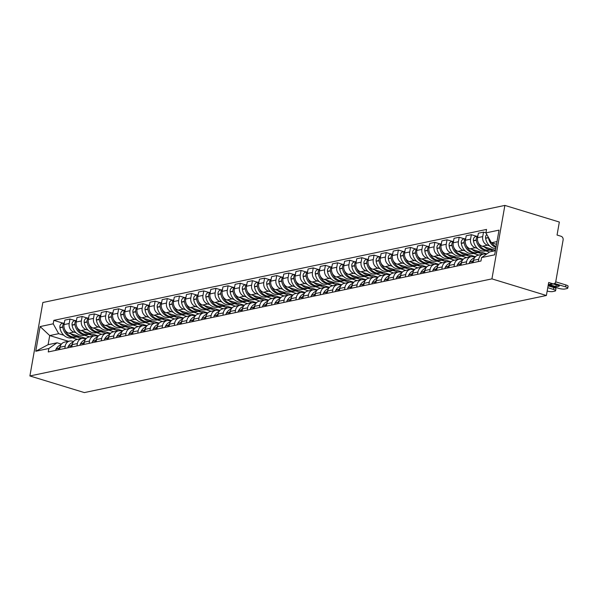 <?xml version="1.0" encoding="UTF-8"?>
<svg xmlns="http://www.w3.org/2000/svg" width="598" height="598" viewBox="0 0 598 598"><rect width="100%" height="100%" fill="white"/><g stroke="black" fill="none" stroke-linecap="round" stroke-linejoin="round"><path stroke-width="0.9" d="M546.385 295.494L548.68 282.495L552.679 283.714A3.057 2.609 78.1 0 0 553.83 283.773A3.057 2.609 78.1 0 0 555.781 281.568L563.114 239.985A3.057 2.609 78.1 0 0 561.051 236.262L557.052 235.036L559.339 222.037L504.876 205.413L42.854 302.506L29.9 375.963L491.93 278.877L546.385 295.494L84.363 392.587L29.9 375.963M504.876 205.413L491.93 278.877M489.485 245.793L487.467 245.18A7.034 6.01 -101.9 0 1 482.721 236.606L483.513 232.129L478.37 233.205L477.578 237.69A7.034 6.01 78.1 0 0 482.324 246.256L495.465 250.27M477.981 252.55L483.236 254.157L478.079 255.241A7.034 6.01 78.1 0 0 473.586 260.317L478.736 259.233A7.034 6.01 -101.9 0 1 483.221 254.157A7.034 6.01 -101.9 0 1 485.86 254.285L486.159 254.382M478.736 259.233L478.325 261.573M485.927 232.861L483.513 232.129M473.586 260.317L473.175 262.657M477.324 248.349L475.305 247.736A7.034 6.01 -101.9 0 1 470.559 239.163L471.351 234.685L466.208 235.762L465.416 240.246A7.034 6.01 78.1 0 0 470.163 248.813L486.839 253.903M489.5 252.064L485.748 250.921M466.156 264.129L466.575 261.789A7.034 6.01 -101.9 0 1 471.06 256.714A7.034 6.01 -101.9 0 1 473.698 256.841L474.947 257.222M476.591 236.285L471.351 234.685M465.82 255.107L471.067 256.714L465.917 257.798A7.034 6.01 78.1 0 0 461.424 262.873L461.013 265.213M465.162 250.906L463.144 250.293A7.034 6.01 -101.9 0 1 458.397 241.719L459.189 237.242L454.039 238.318L453.254 242.803A7.034 6.01 78.1 0 0 458.001 251.369L475.425 256.692M478.841 255.077L473.586 253.477M453.994 266.686L454.405 264.346A7.034 6.01 -101.9 0 1 458.898 259.27A7.034 6.01 -101.9 0 1 461.536 259.397L462.785 259.779M464.429 238.841L459.189 237.242M453.658 257.663L458.905 259.27L453.755 260.354A7.034 6.01 78.1 0 0 449.262 265.422L448.851 267.769M453 253.462L450.982 252.842A7.034 6.01 -101.9 0 1 446.235 244.276L447.027 239.791L441.877 240.874L441.092 245.359A7.034 6.01 78.1 0 0 445.831 253.926L463.256 259.248M466.672 257.633L461.424 256.034M441.832 269.242L442.243 266.902A7.034 6.01 -101.9 0 1 446.736 261.827A7.034 6.01 -101.9 0 1 449.375 261.954L450.615 262.335M452.267 241.39L447.027 239.791M441.496 260.22L446.743 261.827L441.593 262.903A7.034 6.01 78.1 0 0 437.101 267.979L436.69 270.318M440.838 256.019L438.82 255.398A7.034 6.01 -101.9 0 1 434.073 246.832L434.866 242.347L429.715 243.431L428.93 247.908A7.034 6.01 78.1 0 0 433.67 256.482L451.094 261.797M454.51 260.19L449.262 258.59M429.67 271.798L430.082 269.459A7.034 6.01 -101.9 0 1 434.574 264.383A7.034 6.01 -101.9 0 1 437.213 264.51L438.454 264.892M440.106 243.947L434.866 242.347M434.574 264.383L429.424 265.46A7.034 6.01 78.1 0 0 424.939 270.535L424.528 272.875M428.669 258.575L426.658 257.955A7.034 6.01 -101.9 0 1 421.911 249.388L422.704 244.903L417.554 245.987L416.761 250.465A7.034 6.01 78.1 0 0 421.508 259.039L438.932 264.353M442.348 262.746L437.101 261.147M417.509 274.355L417.92 272.015A7.034 6.01 -101.9 0 1 422.412 266.94A7.034 6.01 -101.9 0 1 425.051 267.067L426.292 267.448M427.944 246.503L422.704 244.903M417.172 265.333L422.42 266.932L417.262 268.016A7.034 6.01 78.1 0 0 412.777 273.092L412.366 275.431M416.507 261.132L414.489 260.511A7.034 6.01 -101.9 0 1 409.75 251.945L410.534 247.46L405.392 248.544L404.599 253.021A7.034 6.01 78.1 0 0 409.346 261.595L426.77 266.91M430.186 265.303L424.939 263.703M405.347 276.911L405.758 274.572A7.034 6.01 -101.9 0 1 410.25 269.496A7.034 6.01 -101.9 0 1 412.889 269.623L414.13 270.004M415.782 249.06L410.534 247.46M410.25 269.496L405.1 270.573A7.034 6.01 78.1 0 0 400.615 275.648L400.197 277.988M404.345 263.681L402.327 263.068A7.034 6.01 -101.9 0 1 397.588 254.501L398.373 250.016L393.23 251.1L392.438 255.578A7.034 6.01 78.1 0 0 397.184 264.152L414.608 269.466M418.024 267.859L412.777 266.26M393.185 279.46L393.596 277.121A7.034 6.01 -101.9 0 1 398.081 272.045A7.034 6.01 -101.9 0 1 400.727 272.18L401.968 272.553M403.613 251.616L398.373 250.016M392.841 270.446L398.096 272.045L392.938 273.129A7.034 6.01 78.1 0 0 388.446 278.205L388.035 280.544M392.183 266.237L390.165 265.624A7.034 6.01 -101.9 0 1 385.418 257.05L386.211 252.573L381.068 253.657L380.276 258.134A7.034 6.01 78.1 0 0 385.022 266.708L402.447 272.023M405.863 270.416L400.608 268.808M381.023 282.017L381.434 279.677A7.034 6.01 -101.9 0 1 385.919 274.602A7.034 6.01 -101.9 0 1 388.558 274.736L389.806 275.11M391.451 254.172L386.211 252.573M380.679 273.002L385.934 274.602L380.776 275.685A7.034 6.01 78.1 0 0 376.284 280.761L375.873 283.101M380.022 268.794L378.003 268.181A7.034 6.01 -101.9 0 1 373.257 259.607L374.049 255.129L368.906 256.213L368.114 260.691A7.034 6.01 78.1 0 0 372.86 269.264L390.285 274.579M393.701 272.972L388.446 271.365M368.854 284.573L369.272 282.234A7.034 6.01 -101.9 0 1 373.757 277.158A7.034 6.01 -101.9 0 1 376.396 277.293L377.644 277.666M379.289 256.729L374.049 255.129M373.757 277.158L368.615 278.242A7.034 6.01 78.1 0 0 364.122 283.317L363.711 285.657M367.86 271.35L365.841 270.737A7.034 6.01 -101.9 0 1 361.095 262.163L361.887 257.686L356.744 258.77L355.952 263.247A7.034 6.01 78.1 0 0 360.699 271.813L378.123 277.136M381.539 275.529L376.284 273.921M356.692 287.13L357.111 284.79A7.034 6.01 -101.9 0 1 361.596 279.714A7.034 6.01 -101.9 0 1 364.234 279.842L365.483 280.223M367.127 259.285L361.887 257.686M356.356 278.115L361.603 279.714L356.453 280.798A7.034 6.01 78.1 0 0 351.96 285.874L351.549 288.214M355.698 273.906L353.68 273.293A7.034 6.01 -101.9 0 1 348.933 264.72L349.725 260.242L344.575 261.319L343.79 265.804A7.034 6.01 78.1 0 0 348.537 274.37L365.961 279.692M369.377 278.085L364.122 276.478M344.53 289.686L344.941 287.346A7.034 6.01 -101.9 0 1 349.434 282.271A7.034 6.01 -101.9 0 1 352.073 282.398L353.321 282.779M354.965 261.842L349.725 260.242M349.434 282.271L344.291 283.355A7.034 6.01 78.1 0 0 339.799 288.43L339.387 290.77M343.536 276.463L341.518 275.85A7.034 6.01 -101.9 0 1 336.771 267.276L337.564 262.799L332.413 263.875L331.628 268.36A7.034 6.01 78.1 0 0 336.368 276.926L353.792 282.249M357.208 280.641L351.96 279.034M332.368 292.243L332.78 289.903A7.034 6.01 -101.9 0 1 337.272 284.827A7.034 6.01 -101.9 0 1 339.911 284.954L341.152 285.336M342.804 264.398L337.564 262.799M332.032 283.22L337.279 284.827L332.129 285.911A7.034 6.01 78.1 0 0 327.637 290.987L327.226 293.326M331.367 279.019L329.356 278.406A7.034 6.01 -101.9 0 1 324.609 269.833L325.402 265.355L320.251 266.431L319.467 270.916A7.034 6.01 78.1 0 0 324.206 279.483L341.63 284.805M345.046 283.19L339.799 281.591M320.207 294.799L320.618 292.459A7.034 6.01 -101.9 0 1 325.11 287.384A7.034 6.01 -101.9 0 1 327.749 287.511L328.99 287.892M330.642 266.955L325.402 265.355M319.87 285.777L325.118 287.384L319.96 288.468A7.034 6.01 78.1 0 0 315.475 293.543L315.064 295.883M319.205 281.576L317.194 280.963A7.034 6.01 -101.9 0 1 312.448 272.389L313.24 267.911L308.09 268.988L307.297 273.473A7.034 6.01 78.1 0 0 312.044 282.039L329.468 287.361M332.884 285.747L327.637 284.147M308.045 297.356L308.456 295.016A7.034 6.01 -101.9 0 1 312.948 289.94A7.034 6.01 -101.9 0 1 315.587 290.067L316.828 290.449M318.48 269.511L313.24 267.911M307.708 288.333L312.956 289.94L307.798 291.024A7.034 6.01 78.1 0 0 303.313 296.092L302.894 298.439M307.043 284.132L305.025 283.512A7.034 6.01 -101.9 0 1 300.286 274.945L301.071 270.46L295.928 271.544L295.135 276.029A7.034 6.01 78.1 0 0 299.882 284.596L317.306 289.918M320.722 288.303L315.475 286.704M295.883 299.912L296.294 297.572A7.034 6.01 -101.9 0 1 300.787 292.497A7.034 6.01 -101.9 0 1 303.425 292.624L304.666 293.005M306.318 272.06L301.071 270.46M295.539 290.89L300.794 292.497L295.636 293.573A7.034 6.01 78.1 0 0 291.151 298.649L290.733 300.988M294.881 286.689L292.863 286.068A7.034 6.01 -101.9 0 1 288.124 277.502L288.909 273.017L283.766 274.101L282.974 278.578A7.034 6.01 78.1 0 0 287.72 287.152L305.144 292.467M308.561 290.86L303.313 289.26M283.721 302.468L284.132 300.129A7.034 6.01 -101.9 0 1 288.617 295.053A7.034 6.01 -101.9 0 1 291.256 295.18L292.504 295.562M294.149 274.617L288.909 273.017M288.617 295.053L283.474 296.13A7.034 6.01 78.1 0 0 278.982 301.205L278.571 303.545M282.719 289.245L280.701 288.625A7.034 6.01 -101.9 0 1 275.955 280.058L276.747 275.573L271.604 276.657L270.812 281.135A7.034 6.01 78.1 0 0 275.558 289.709L292.983 295.023M296.399 293.416L291.144 291.817M271.559 305.025L271.97 302.685A7.034 6.01 -101.9 0 1 276.455 297.61A7.034 6.01 -101.9 0 1 279.094 297.737L280.342 298.118M281.987 277.173L276.747 275.573M271.215 296.003L276.47 297.602L271.313 298.686A7.034 6.01 78.1 0 0 266.82 303.762L266.409 306.101M270.558 291.802L268.539 291.181A7.034 6.01 -101.9 0 1 263.793 282.615L264.585 278.13L259.442 279.214L258.65 283.691A7.034 6.01 78.1 0 0 263.397 292.265L280.821 297.58M284.237 295.973L278.982 294.373M259.39 307.581L259.809 305.242A7.034 6.01 -101.9 0 1 264.294 300.166A7.034 6.01 -101.9 0 1 266.932 300.293L268.181 300.674M269.825 279.729L264.585 278.13M264.294 300.166L259.151 301.243A7.034 6.01 78.1 0 0 254.658 306.318L254.247 308.658M258.396 294.351L256.378 293.738A7.034 6.01 -101.9 0 1 251.631 285.171L252.423 280.686L247.28 281.77L246.488 286.248A7.034 6.01 78.1 0 0 251.235 294.821L268.659 300.136M272.075 298.529L266.82 296.929M247.228 310.13L247.647 307.791A7.034 6.01 -101.9 0 1 252.132 302.715A7.034 6.01 -101.9 0 1 254.77 302.85L256.019 303.231M257.663 282.286L252.423 280.686M246.892 301.115L252.139 302.715L246.989 303.799A7.034 6.01 78.1 0 0 242.496 308.874L242.085 311.214M246.234 296.907L244.216 296.294A7.034 6.01 -101.9 0 1 239.469 287.72L240.261 283.243L235.111 284.327L234.326 288.804A7.034 6.01 78.1 0 0 239.065 297.378L256.497 302.693M259.913 301.086L254.658 299.478M235.066 312.687L235.477 310.347A7.034 6.01 -101.9 0 1 239.97 305.272A7.034 6.01 -101.9 0 1 242.609 305.406L243.849 305.78M245.501 284.842L240.261 283.243M234.73 303.672L239.977 305.272L234.827 306.355A7.034 6.01 78.1 0 0 230.335 311.431L229.924 313.771M234.072 299.463L232.054 298.851A7.034 6.01 -101.9 0 1 227.307 290.277L228.1 285.799L222.949 286.883L222.164 291.361A7.034 6.01 78.1 0 0 226.904 299.934L244.328 305.249M247.744 303.642L242.496 302.035M222.905 315.243L223.316 312.904A7.034 6.01 -101.9 0 1 227.808 307.828A7.034 6.01 -101.9 0 1 230.447 307.963L231.688 308.336M233.34 287.399L228.1 285.799M222.568 306.228L227.816 307.828L222.658 308.912A7.034 6.01 78.1 0 0 218.173 313.987L217.762 316.327M221.903 302.02L219.892 301.407A7.034 6.01 -101.9 0 1 215.145 292.833L215.938 288.356L210.788 289.439L209.995 293.917A7.034 6.01 78.1 0 0 214.742 302.491L232.166 307.806M235.582 306.198L230.335 304.591M210.743 317.8L211.154 315.46A7.034 6.01 -101.9 0 1 215.646 310.384A7.034 6.01 -101.9 0 1 218.285 310.512L219.526 310.893M221.178 289.955L215.938 288.356M210.406 308.785L215.654 310.384L210.496 311.468A7.034 6.01 78.1 0 0 206.011 316.544L205.6 318.884M209.741 304.576L207.73 303.963A7.034 6.01 -101.9 0 1 202.984 295.39L203.769 290.912L198.626 291.988L197.833 296.473A7.034 6.01 78.1 0 0 202.58 305.04L220.004 310.362M223.42 308.755L218.173 307.148M198.581 320.356L198.992 318.016A7.034 6.01 -101.9 0 1 203.484 312.941A7.034 6.01 -101.9 0 1 206.123 313.068L207.364 313.449M209.016 292.512L203.769 290.912M203.484 312.941L198.334 314.025A7.034 6.01 78.1 0 0 193.849 319.1L193.431 321.44M197.579 307.133L195.561 306.52A7.034 6.01 -101.9 0 1 190.822 297.946L191.607 293.469L186.464 294.545L185.672 299.03A7.034 6.01 78.1 0 0 190.418 307.596L207.842 312.918M211.258 311.311L206.011 309.704M186.419 322.913L186.83 320.573A7.034 6.01 -101.9 0 1 191.323 315.497A7.034 6.01 -101.9 0 1 193.961 315.624L195.202 316.006M196.854 295.068L191.607 293.469M186.075 313.89L191.33 315.497L186.172 316.581A7.034 6.01 78.1 0 0 181.687 321.657L181.269 323.996M185.417 309.689L183.399 309.076A7.034 6.01 -101.9 0 1 178.66 300.502L179.445 296.025L174.302 297.101L173.51 301.586A7.034 6.01 78.1 0 0 178.256 310.153L195.681 315.475M199.097 313.86L193.849 312.261M174.257 325.469L174.668 323.129A7.034 6.01 -101.9 0 1 179.153 318.054A7.034 6.01 -101.9 0 1 181.792 318.181L183.04 318.562M184.685 297.625L179.445 296.025M179.153 318.054L174.011 319.138A7.034 6.01 78.1 0 0 169.518 324.213L169.107 326.553M173.256 312.246L171.237 311.633A7.034 6.01 -101.9 0 1 166.491 303.059L167.283 298.581L162.14 299.658L161.348 304.143A7.034 6.01 78.1 0 0 166.095 312.709L183.519 318.031M186.935 316.417L181.68 314.817M162.095 328.025L162.507 325.686A7.034 6.01 -101.9 0 1 166.992 320.61A7.034 6.01 -101.9 0 1 169.63 320.737L170.879 321.119M172.523 300.181L167.283 298.581M161.752 319.003L167.006 320.61L161.849 321.694A7.034 6.01 78.1 0 0 157.356 326.762L156.945 329.109M161.094 314.802L159.075 314.182A7.034 6.01 -101.9 0 1 154.329 305.615L155.121 301.13L149.978 302.214L149.186 306.699A7.034 6.01 78.1 0 0 153.933 315.266L171.357 320.588M174.773 318.973L169.518 317.374M149.926 330.582L150.345 328.242A7.034 6.01 -101.9 0 1 154.83 323.167A7.034 6.01 -101.9 0 1 157.468 323.294L158.717 323.675M160.361 302.73L155.121 301.13M149.59 321.56L154.837 323.167L149.687 324.243A7.034 6.01 78.1 0 0 145.194 329.319L144.783 331.658M148.932 317.359L146.914 316.738A7.034 6.01 -101.9 0 1 142.167 308.172L142.959 303.687L137.809 304.771L137.024 309.248A7.034 6.01 78.1 0 0 141.771 317.822L159.195 323.137M162.611 321.53L157.356 319.93M137.764 333.138L138.175 330.799A7.034 6.01 -101.9 0 1 142.668 325.723A7.034 6.01 -101.9 0 1 145.307 325.85L146.555 326.231M148.199 305.286L142.959 303.687M137.428 324.116L142.675 325.716L137.525 326.8A7.034 6.01 78.1 0 0 133.033 331.875L132.621 334.215M136.77 319.915L134.752 319.295A7.034 6.01 -101.9 0 1 130.005 310.728L130.798 306.243L125.647 307.327L124.862 311.805A7.034 6.01 78.1 0 0 129.602 320.379L147.026 325.693M150.442 324.086L145.194 322.486M125.602 335.695L126.014 333.355A7.034 6.01 -101.9 0 1 130.506 328.28A7.034 6.01 -101.9 0 1 133.145 328.407L134.386 328.788M136.038 307.843L130.798 306.243M125.266 326.672L130.513 328.272L125.363 329.356A7.034 6.01 78.1 0 0 120.871 334.432L120.46 336.771M124.608 322.471L122.59 321.851A7.034 6.01 -101.9 0 1 117.843 313.285L118.636 308.8L113.485 309.884L112.701 314.361A7.034 6.01 78.1 0 0 117.44 322.935L134.864 328.25M138.28 326.643L133.033 325.043M113.441 338.251L113.852 335.912A7.034 6.01 -101.9 0 1 118.344 330.836A7.034 6.01 -101.9 0 1 120.983 330.963L122.224 331.344M123.876 310.399L118.636 308.8M118.344 330.836L113.194 331.912A7.034 6.01 78.1 0 0 108.709 336.988L108.298 339.328M112.439 325.02L110.428 324.408A7.034 6.01 -101.9 0 1 105.682 315.841L106.474 311.356L101.324 312.44L100.531 316.918A7.034 6.01 78.1 0 0 105.278 325.491L122.702 330.806M126.118 329.199L120.871 327.599M101.279 340.8L101.69 338.461A7.034 6.01 -101.9 0 1 106.182 333.385A7.034 6.01 -101.9 0 1 108.821 333.52L110.062 333.901M111.714 312.956L106.474 311.356M100.942 331.785L106.19 333.385L101.032 334.469A7.034 6.01 78.1 0 0 96.547 339.544L96.136 341.884M100.277 327.577L98.259 326.964A7.034 6.01 -101.9 0 1 93.52 318.39L94.305 313.913L89.162 314.997L88.369 319.474A7.034 6.01 78.1 0 0 93.116 328.048L110.54 333.363M113.956 331.755L108.709 330.148M89.117 343.357L89.528 341.017A7.034 6.01 -101.9 0 1 94.021 335.941A7.034 6.01 -101.9 0 1 96.659 336.076L97.9 336.45M99.552 315.512L94.305 313.913M88.773 334.342L94.028 335.941L88.87 337.025A7.034 6.01 78.1 0 0 84.385 342.101L83.967 344.441M88.115 330.133L86.097 329.52A7.034 6.01 -101.9 0 1 81.358 320.947L82.143 316.469L77 317.553L76.208 322.03A7.034 6.01 78.1 0 0 80.954 330.604L98.378 335.919M101.795 334.312L96.547 332.705M76.955 345.913L77.366 343.573A7.034 6.01 -101.9 0 1 81.851 338.498A7.034 6.01 -101.9 0 1 84.497 338.632L85.738 339.006M87.383 318.069L82.143 316.469M76.611 336.898L81.866 338.498L76.708 339.582A7.034 6.01 78.1 0 0 72.216 344.657L71.805 346.997M75.953 332.69L73.935 332.077A7.034 6.01 -101.9 0 1 69.189 323.503L69.981 319.026L64.838 320.109L64.046 324.587A7.034 6.01 78.1 0 0 68.792 333.161L86.217 338.475M89.633 336.868L84.378 335.261M64.793 348.47L65.204 346.13A7.034 6.01 -101.9 0 1 69.689 341.054A7.034 6.01 -101.9 0 1 72.328 341.181L73.576 341.563M75.221 320.625L69.981 319.026M69.689 341.054L64.547 342.138A7.034 6.01 78.1 0 0 60.054 347.214L59.643 349.553M496.998 241.577L491.392 242.758L496.519 244.32M491.392 242.758L485.92 232.884L499.016 230.133L494.666 254.815L481.569 257.566L489.784 251.87L495.398 250.689M68.501 341.309L49.709 335.568L48.102 344.68L57.072 342.796L48.857 348.492L48.251 351.945L480.964 261.02L481.569 257.566M48.857 348.492L35.76 351.25L40.111 326.568L53.207 323.81L58.679 333.684L49.709 335.568L40.111 326.568M485.92 232.884L486.533 229.43L53.82 320.356L53.207 323.81M77.471 339.425L72.216 337.818M63.792 335.246L58.679 333.684M57.072 342.796L61.415 344.119M63.059 323.182L53.82 320.356M48.102 344.68L35.76 351.25M496.101 246.697A11.624 9.927 -101.9 0 1 491.848 242.9M488.431 237.421A3.865 3.296 78.1 0 0 488.439 237.488L488.476 237.705A11.624 9.927 78.1 0 0 495.966 247.437M486.809 234.491A3.865 3.296 78.1 0 0 485.598 238.086L485.628 238.303A11.624 9.927 78.1 0 0 495.772 248.551M548.216 285.141L558.644 288.326A4.59 1.017 -170 0 0 564.856 289.013L567.113 288.542A4.59 1.017 10 0 0 567.764 288.154A4.59 1.017 10 0 0 565.581 286.868L554.533 283.497M556.185 284.865L555.878 286.614A9.486 2.1 -170 0 0 559.466 285.859L553.105 283.923M555.878 286.614L549.525 284.678M567.764 288.154L568.1 286.248A4.59 1.017 10 0 0 565.917 284.954L555.721 281.845M473.706 259.764A11.624 9.927 78.1 0 0 472.599 261.319L472.495 261.49A3.865 3.296 78.1 0 0 472.009 262.896M474.565 257.76A11.624 9.927 78.1 0 0 469.751 261.917L469.654 262.088A3.865 3.296 78.1 0 0 469.168 263.494M484.201 246.832A11.624 9.927 78.1 0 0 492.647 249.471L489.799 250.069A11.624 9.927 -101.9 0 1 478.086 242.197M477.839 236.195A3.865 3.296 78.1 0 0 476.277 240.037L476.314 240.254A11.624 9.927 78.1 0 0 488.551 250.33A11.624 9.927 78.1 0 0 489.171 250.181M477.877 236.016L475.911 236.427A3.865 3.296 78.1 0 0 473.437 240.635L473.466 240.852A11.624 9.927 78.1 0 0 485.703 250.928L488.551 250.33M547.17 291.069A4.59 1.017 -170 0 0 552.694 291.57L554.951 291.091A4.59 1.017 10 0 0 555.602 290.71A4.59 1.017 10 0 0 553.419 289.425L547.761 287.698M490.143 249.994L493.627 251.063M555.602 290.71L555.938 288.804A4.59 1.017 10 0 0 553.755 287.511L548.097 285.784M461.544 262.32A11.624 9.927 78.1 0 0 460.438 263.875L460.333 264.047A3.865 3.296 78.1 0 0 459.847 265.452M462.404 260.317A11.624 9.927 78.1 0 0 457.59 264.473L457.485 264.645A3.865 3.296 78.1 0 0 457.007 266.05M472.039 249.388A11.624 9.927 78.1 0 0 480.478 252.027L477.638 252.625A11.624 9.927 -101.9 0 1 465.924 244.754M465.678 238.751A3.865 3.296 78.1 0 0 464.115 242.594L464.153 242.81A11.624 9.927 78.1 0 0 476.389 252.887A11.624 9.927 78.1 0 0 477.01 252.737M465.707 238.565L463.749 238.983A3.865 3.296 78.1 0 0 461.267 243.192L461.305 243.408A11.624 9.927 78.1 0 0 473.541 253.485L476.389 252.887M449.382 264.877A11.624 9.927 78.1 0 0 448.276 266.424L448.171 266.603A3.865 3.296 78.1 0 0 447.685 268.009M450.242 262.873A11.624 9.927 78.1 0 0 445.428 267.022L445.323 267.201A3.865 3.296 78.1 0 0 444.837 268.607M459.877 251.945A11.624 9.927 78.1 0 0 468.316 254.584L465.476 255.182A11.624 9.927 -101.9 0 1 453.762 247.31M453.516 241.308A3.865 3.296 78.1 0 0 451.953 245.15L451.983 245.367A11.624 9.927 78.1 0 0 464.227 255.443A11.624 9.927 78.1 0 0 464.848 255.286M453.546 241.121L451.587 241.54A3.865 3.296 78.1 0 0 449.105 245.748L449.143 245.965A11.624 9.927 78.1 0 0 461.379 256.041L464.227 255.443M437.22 267.426A11.624 9.927 78.1 0 0 436.114 268.98L436.009 269.16A3.865 3.296 78.1 0 0 435.523 270.565M438.072 265.422A11.624 9.927 78.1 0 0 433.266 269.578L433.161 269.758A3.865 3.296 78.1 0 0 432.675 271.163M447.708 254.501A11.624 9.927 78.1 0 0 456.154 257.14L453.314 257.738A11.624 9.927 -101.9 0 1 441.601 249.867M441.354 243.864A3.865 3.296 78.1 0 0 439.792 247.707L439.822 247.923A11.624 9.927 78.1 0 0 452.066 258A11.624 9.927 78.1 0 0 452.679 257.843M441.384 243.678L439.425 244.096A3.865 3.296 78.1 0 0 436.944 248.305L436.981 248.521A11.624 9.927 78.1 0 0 449.218 258.598L452.066 258M425.058 269.982A11.624 9.927 78.1 0 0 423.945 271.537L423.847 271.716A3.865 3.296 78.1 0 0 423.362 273.122M425.911 267.979A11.624 9.927 78.1 0 0 421.104 272.135L420.999 272.314A3.865 3.296 78.1 0 0 420.514 273.72M435.546 257.058A11.624 9.927 78.1 0 0 443.993 259.696L441.145 260.294A11.624 9.927 -101.9 0 1 429.439 252.416M429.192 246.421A3.865 3.296 78.1 0 0 427.63 250.263L427.66 250.48A11.624 9.927 78.1 0 0 439.904 260.556A11.624 9.927 78.1 0 0 440.517 260.399M429.222 246.234L427.256 246.645A3.865 3.296 78.1 0 0 424.782 250.861L424.819 251.078A11.624 9.927 78.1 0 0 437.056 261.154L439.904 260.556M412.897 272.539A11.624 9.927 78.1 0 0 411.783 274.093L411.686 274.273A3.865 3.296 78.1 0 0 411.2 275.678M413.749 270.535A11.624 9.927 78.1 0 0 408.942 274.691L408.838 274.871A3.865 3.296 78.1 0 0 408.352 276.276M423.384 259.614A11.624 9.927 78.1 0 0 431.831 262.253L428.983 262.851A11.624 9.927 -101.9 0 1 417.277 254.972M417.03 248.97A3.865 3.296 78.1 0 0 415.468 252.819L415.498 253.036A11.624 9.927 78.1 0 0 427.734 263.113A11.624 9.927 78.1 0 0 428.355 262.956M417.06 248.79L415.094 249.202A3.865 3.296 78.1 0 0 412.62 253.417L412.65 253.634A11.624 9.927 78.1 0 0 424.894 263.711L427.734 263.113M429.334 262.776L434.582 264.376M400.735 275.095A11.624 9.927 78.1 0 0 399.621 276.65L399.524 276.829A3.865 3.296 78.1 0 0 399.038 278.234M401.587 273.092A11.624 9.927 78.1 0 0 396.78 277.248L396.676 277.427A3.865 3.296 78.1 0 0 396.19 278.832M411.222 262.163A11.624 9.927 78.1 0 0 419.669 264.809L416.821 265.407A11.624 9.927 -101.9 0 1 405.108 257.529M404.868 251.526A3.865 3.296 78.1 0 0 403.306 255.376L403.336 255.593A11.624 9.927 78.1 0 0 415.573 265.669A11.624 9.927 78.1 0 0 416.193 265.512M404.898 251.347L402.932 251.758A3.865 3.296 78.1 0 0 400.458 255.974L400.488 256.191A11.624 9.927 78.1 0 0 412.732 266.267L415.573 265.669M388.565 277.651A11.624 9.927 78.1 0 0 387.459 279.206L387.355 279.386A3.865 3.296 78.1 0 0 386.876 280.791M389.425 275.648A11.624 9.927 78.1 0 0 384.611 279.804L384.514 279.984A3.865 3.296 78.1 0 0 384.028 281.389M399.06 264.72A11.624 9.927 78.1 0 0 407.507 267.366L404.659 267.964A11.624 9.927 -101.9 0 1 392.946 260.085M392.699 254.083A3.865 3.296 78.1 0 0 391.137 257.932L391.174 258.149A11.624 9.927 78.1 0 0 403.411 268.225A11.624 9.927 78.1 0 0 404.031 268.068M392.737 253.903L390.771 254.314A3.865 3.296 78.1 0 0 388.296 258.53L388.326 258.747A11.624 9.927 78.1 0 0 400.563 268.823L403.411 268.225M405.003 267.889L410.258 269.489M376.404 280.208A11.624 9.927 78.1 0 0 375.297 281.763L375.193 281.935A3.865 3.296 78.1 0 0 374.707 283.347M377.263 278.205A11.624 9.927 78.1 0 0 372.449 282.361L372.352 282.533A3.865 3.296 78.1 0 0 371.866 283.945M386.899 267.276A11.624 9.927 78.1 0 0 395.345 269.922L392.497 270.52A11.624 9.927 -101.9 0 1 380.784 262.642M380.537 256.639A3.865 3.296 78.1 0 0 378.975 260.489L379.012 260.706A11.624 9.927 78.1 0 0 391.249 270.782A11.624 9.927 78.1 0 0 391.869 270.625M380.575 256.46L378.609 256.871A3.865 3.296 78.1 0 0 376.135 261.087L376.164 261.304A11.624 9.927 78.1 0 0 388.401 271.38L391.249 270.782M364.242 282.764A11.624 9.927 78.1 0 0 363.136 284.319L363.031 284.491A3.865 3.296 78.1 0 0 362.545 285.904M365.101 280.761A11.624 9.927 78.1 0 0 360.288 284.917L360.183 285.089A3.865 3.296 78.1 0 0 359.704 286.502M374.737 269.833A11.624 9.927 78.1 0 0 383.183 272.471L380.335 273.069A11.624 9.927 -101.9 0 1 368.622 265.198M368.375 259.196A3.865 3.296 78.1 0 0 366.813 263.045L366.851 263.262A11.624 9.927 78.1 0 0 379.087 273.338A11.624 9.927 78.1 0 0 379.708 273.181M368.413 259.016L366.447 259.427A3.865 3.296 78.1 0 0 363.965 263.643L364.003 263.86A11.624 9.927 78.1 0 0 376.239 273.936L379.087 273.338M352.08 285.321A11.624 9.927 78.1 0 0 350.974 286.876L350.869 287.047A3.865 3.296 78.1 0 0 350.383 288.46M352.94 283.317A11.624 9.927 78.1 0 0 348.126 287.474L348.021 287.645A3.865 3.296 78.1 0 0 347.535 289.058M362.575 272.389A11.624 9.927 78.1 0 0 371.014 275.028L368.174 275.626A11.624 9.927 -101.9 0 1 356.46 267.755M356.214 261.752A3.865 3.296 78.1 0 0 354.651 265.602L354.689 265.818A11.624 9.927 78.1 0 0 366.925 275.887A11.624 9.927 78.1 0 0 367.546 275.738M356.244 261.573L354.285 261.984A3.865 3.296 78.1 0 0 351.803 266.2L351.841 266.416A11.624 9.927 78.1 0 0 364.077 276.485L366.925 275.887M368.518 275.558L373.772 277.158M339.918 287.877A11.624 9.927 78.1 0 0 338.812 289.432L338.707 289.604A3.865 3.296 78.1 0 0 338.221 291.017M340.77 285.874A11.624 9.927 78.1 0 0 335.964 290.03L335.859 290.202A3.865 3.296 78.1 0 0 335.373 291.615M350.406 274.945A11.624 9.927 78.1 0 0 358.852 277.584L356.012 278.182A11.624 9.927 -101.9 0 1 344.299 270.311M344.052 264.309A3.865 3.296 78.1 0 0 342.49 268.158L342.519 268.375A11.624 9.927 78.1 0 0 354.764 278.444A11.624 9.927 78.1 0 0 355.384 278.294M344.082 264.129L342.123 264.54A3.865 3.296 78.1 0 0 339.642 268.756L339.679 268.973A11.624 9.927 78.1 0 0 351.916 279.042L354.764 278.444M327.756 290.434A11.624 9.927 78.1 0 0 326.65 291.988L326.545 292.16A3.865 3.296 78.1 0 0 326.06 293.566M328.608 288.43A11.624 9.927 78.1 0 0 323.802 292.586L323.697 292.758A3.865 3.296 78.1 0 0 323.212 294.164M338.244 277.502A11.624 9.927 78.1 0 0 346.691 280.141L343.843 280.739A11.624 9.927 -101.9 0 1 332.137 272.867M331.89 266.865A3.865 3.296 78.1 0 0 330.328 270.707L330.358 270.924A11.624 9.927 78.1 0 0 342.602 281A11.624 9.927 78.1 0 0 343.215 280.851M331.92 266.686L329.961 267.097A3.865 3.296 78.1 0 0 327.48 271.305L327.517 271.522A11.624 9.927 78.1 0 0 339.754 281.598L342.602 281M344.194 280.664L349.441 282.271M315.595 292.99A11.624 9.927 78.1 0 0 314.481 294.545L314.384 294.717A3.865 3.296 78.1 0 0 313.898 296.122M316.447 290.987A11.624 9.927 78.1 0 0 311.64 295.143L311.536 295.315A3.865 3.296 78.1 0 0 311.05 296.72M326.082 280.058A11.624 9.927 78.1 0 0 334.529 282.697L331.681 283.295A11.624 9.927 -101.9 0 1 319.975 275.424M319.728 269.421A3.865 3.296 78.1 0 0 318.166 273.264L318.196 273.48A11.624 9.927 78.1 0 0 330.432 283.557A11.624 9.927 78.1 0 0 331.053 283.407M319.758 269.235L317.792 269.653A3.865 3.296 78.1 0 0 315.318 273.862L315.348 274.078A11.624 9.927 78.1 0 0 327.592 284.155L330.432 283.557M303.433 295.547A11.624 9.927 78.1 0 0 302.319 297.094L302.222 297.273A3.865 3.296 78.1 0 0 301.736 298.679M304.285 293.543A11.624 9.927 78.1 0 0 299.478 297.692L299.374 297.871A3.865 3.296 78.1 0 0 298.888 299.277M313.92 282.615A11.624 9.927 78.1 0 0 322.367 285.253L319.519 285.851A11.624 9.927 -101.9 0 1 307.813 277.98M307.566 271.978A3.865 3.296 78.1 0 0 306.004 275.82L306.034 276.037A11.624 9.927 78.1 0 0 318.271 286.113A11.624 9.927 78.1 0 0 318.891 285.956M307.596 271.791L305.63 272.21A3.865 3.296 78.1 0 0 303.156 276.418L303.186 276.635A11.624 9.927 78.1 0 0 315.43 286.711L318.271 286.113M291.263 298.096A11.624 9.927 78.1 0 0 290.157 299.65L290.052 299.83A3.865 3.296 78.1 0 0 289.574 301.235M292.123 296.092A11.624 9.927 78.1 0 0 287.309 300.248L287.212 300.428A3.865 3.296 78.1 0 0 286.726 301.833M301.758 285.171A11.624 9.927 78.1 0 0 310.205 287.81L307.357 288.408A11.624 9.927 -101.9 0 1 295.644 280.537M295.405 274.534A3.865 3.296 78.1 0 0 293.835 278.376L293.872 278.593A11.624 9.927 78.1 0 0 306.109 288.67A11.624 9.927 78.1 0 0 306.729 288.513M295.434 274.347L293.469 274.766A3.865 3.296 78.1 0 0 290.994 278.974L291.024 279.191A11.624 9.927 78.1 0 0 303.268 289.268L306.109 288.67M279.102 300.652A11.624 9.927 78.1 0 0 277.995 302.207L277.891 302.386A3.865 3.296 78.1 0 0 277.405 303.791M279.961 298.649A11.624 9.927 78.1 0 0 275.147 302.805L275.05 302.984A3.865 3.296 78.1 0 0 274.564 304.389M289.596 287.728A11.624 9.927 78.1 0 0 298.043 290.366L295.195 290.964A11.624 9.927 -101.9 0 1 283.482 283.086M283.235 277.091A3.865 3.296 78.1 0 0 281.673 280.933L281.71 281.15A11.624 9.927 78.1 0 0 293.947 291.226A11.624 9.927 78.1 0 0 294.567 291.069M283.273 276.904L281.307 277.315A3.865 3.296 78.1 0 0 278.832 281.531L278.862 281.748A11.624 9.927 78.1 0 0 291.099 291.824L293.947 291.226M266.94 303.208A11.624 9.927 78.1 0 0 265.833 304.763L265.729 304.943A3.865 3.296 78.1 0 0 265.243 306.348M267.799 301.205A11.624 9.927 78.1 0 0 262.985 305.361L262.888 305.541A3.865 3.296 78.1 0 0 262.402 306.946M277.435 290.284A11.624 9.927 78.1 0 0 285.881 292.923L283.033 293.521A11.624 9.927 -101.9 0 1 271.32 285.642M271.073 279.64A3.865 3.296 78.1 0 0 269.511 283.489L269.549 283.706A11.624 9.927 78.1 0 0 281.785 293.782A11.624 9.927 78.1 0 0 282.406 293.625M271.111 279.46L269.145 279.871A3.865 3.296 78.1 0 0 266.671 284.087L266.701 284.304A11.624 9.927 78.1 0 0 278.937 294.38L281.785 293.782M283.377 293.446L288.632 295.046M254.778 305.765A11.624 9.927 78.1 0 0 253.672 307.32L253.567 307.499A3.865 3.296 78.1 0 0 253.081 308.904M255.638 303.762A11.624 9.927 78.1 0 0 250.824 307.918L250.719 308.097A3.865 3.296 78.1 0 0 250.241 309.502M265.273 292.833A11.624 9.927 78.1 0 0 273.712 295.479L270.872 296.077A11.624 9.927 -101.9 0 1 259.158 288.199M258.912 282.196A3.865 3.296 78.1 0 0 257.349 286.046L257.387 286.263A11.624 9.927 78.1 0 0 269.623 296.339A11.624 9.927 78.1 0 0 270.244 296.182M258.941 282.017L256.983 282.428A3.865 3.296 78.1 0 0 254.501 286.644L254.539 286.861A11.624 9.927 78.1 0 0 266.775 296.937L269.623 296.339M242.616 308.321A11.624 9.927 78.1 0 0 241.51 309.876L241.405 310.056A3.865 3.296 78.1 0 0 240.919 311.461M243.476 306.318A11.624 9.927 78.1 0 0 238.662 310.474L238.557 310.654A3.865 3.296 78.1 0 0 238.071 312.059M253.111 295.39A11.624 9.927 78.1 0 0 261.55 298.036L258.71 298.634A11.624 9.927 -101.9 0 1 246.996 290.755M246.75 284.753A3.865 3.296 78.1 0 0 245.187 288.602L245.217 288.819A11.624 9.927 78.1 0 0 257.461 298.895A11.624 9.927 78.1 0 0 258.082 298.738M246.78 284.573L244.821 284.984A3.865 3.296 78.1 0 0 242.34 289.2L242.377 289.417A11.624 9.927 78.1 0 0 254.613 299.493L257.461 298.895M259.054 298.559L264.309 300.159M230.454 310.878A11.624 9.927 78.1 0 0 229.348 312.433L229.243 312.605A3.865 3.296 78.1 0 0 228.757 314.017M231.306 308.874A11.624 9.927 78.1 0 0 226.5 313.031L226.395 313.203A3.865 3.296 78.1 0 0 225.909 314.615M240.942 297.946A11.624 9.927 78.1 0 0 249.388 300.592L246.548 301.19A11.624 9.927 -101.9 0 1 234.835 293.312M234.588 287.309A3.865 3.296 78.1 0 0 233.026 291.159L233.056 291.376A11.624 9.927 78.1 0 0 245.3 301.452A11.624 9.927 78.1 0 0 245.913 301.295M234.618 287.13L232.659 287.541A3.865 3.296 78.1 0 0 230.178 291.757L230.215 291.974A11.624 9.927 78.1 0 0 242.452 302.05L245.3 301.452M218.292 313.434A11.624 9.927 78.1 0 0 217.186 314.989L217.081 315.161A3.865 3.296 78.1 0 0 216.596 316.574M219.145 311.431A11.624 9.927 78.1 0 0 214.338 315.587L214.234 315.759A3.865 3.296 78.1 0 0 213.748 317.172M228.78 300.502A11.624 9.927 78.1 0 0 237.227 303.141L234.379 303.739A11.624 9.927 -101.9 0 1 222.673 295.868M222.426 289.866A3.865 3.296 78.1 0 0 220.864 293.715L220.894 293.932A11.624 9.927 78.1 0 0 233.138 304.008A11.624 9.927 78.1 0 0 233.751 303.851M222.456 289.686L220.498 290.097A3.865 3.296 78.1 0 0 218.016 294.313L218.053 294.53A11.624 9.927 78.1 0 0 230.29 304.606L233.138 304.008M206.131 315.991A11.624 9.927 78.1 0 0 205.017 317.545L204.92 317.717A3.865 3.296 78.1 0 0 204.434 319.13M206.983 313.987A11.624 9.927 78.1 0 0 202.176 318.143L202.072 318.315A3.865 3.296 78.1 0 0 201.586 319.728M216.618 303.059A11.624 9.927 78.1 0 0 225.065 305.698L222.217 306.296A11.624 9.927 -101.9 0 1 210.511 298.424M210.264 292.422A3.865 3.296 78.1 0 0 208.702 296.272L208.732 296.488A11.624 9.927 78.1 0 0 220.968 306.557A11.624 9.927 78.1 0 0 221.589 306.408M210.294 292.243L208.328 292.654A3.865 3.296 78.1 0 0 205.854 296.87L205.884 297.086A11.624 9.927 78.1 0 0 218.128 307.155L220.968 306.557M193.969 318.547A11.624 9.927 78.1 0 0 192.855 320.102L192.758 320.274A3.865 3.296 78.1 0 0 192.272 321.687M194.821 316.544A11.624 9.927 78.1 0 0 190.014 320.7L189.91 320.872A3.865 3.296 78.1 0 0 189.424 322.285M204.456 305.615A11.624 9.927 78.1 0 0 212.903 308.254L210.055 308.852A11.624 9.927 -101.9 0 1 198.342 300.981M198.102 294.978A3.865 3.296 78.1 0 0 196.54 298.828L196.57 299.045A11.624 9.927 78.1 0 0 208.807 309.114A11.624 9.927 78.1 0 0 209.427 308.964M198.132 294.799L196.166 295.21A3.865 3.296 78.1 0 0 193.692 299.426L193.722 299.643A11.624 9.927 78.1 0 0 205.966 309.712L208.807 309.114M181.799 321.104A11.624 9.927 78.1 0 0 180.693 322.658L180.589 322.83A3.865 3.296 78.1 0 0 180.11 324.236M182.659 319.1A11.624 9.927 78.1 0 0 177.845 323.256L177.748 323.428A3.865 3.296 78.1 0 0 177.262 324.834M192.294 308.172A11.624 9.927 78.1 0 0 200.741 310.811L197.893 311.409A11.624 9.927 -101.9 0 1 186.18 303.537M185.941 297.535A3.865 3.296 78.1 0 0 184.371 301.377L184.408 301.594A11.624 9.927 78.1 0 0 196.645 311.67A11.624 9.927 78.1 0 0 197.265 311.521M185.971 297.356L184.005 297.767A3.865 3.296 78.1 0 0 181.53 301.975L181.56 302.192A11.624 9.927 78.1 0 0 193.804 312.268L196.645 311.67M198.244 311.334L203.492 312.941M169.638 323.66A11.624 9.927 78.1 0 0 168.531 325.215L168.427 325.387A3.865 3.296 78.1 0 0 167.941 326.792M170.497 321.657A11.624 9.927 78.1 0 0 165.683 325.813L165.586 325.985A3.865 3.296 78.1 0 0 165.1 327.39M180.133 310.728A11.624 9.927 78.1 0 0 188.579 313.367L185.731 313.965A11.624 9.927 -101.9 0 1 174.018 306.094M173.771 300.091A3.865 3.296 78.1 0 0 172.209 303.934L172.246 304.15A11.624 9.927 78.1 0 0 184.483 314.227A11.624 9.927 78.1 0 0 185.103 314.077M173.809 299.912L171.843 300.323A3.865 3.296 78.1 0 0 169.369 304.531L169.398 304.748A11.624 9.927 78.1 0 0 181.635 314.825L184.483 314.227M157.476 326.216A11.624 9.927 78.1 0 0 156.37 327.771L156.265 327.943A3.865 3.296 78.1 0 0 155.779 329.349M158.335 324.213A11.624 9.927 78.1 0 0 153.522 328.369L153.424 328.541A3.865 3.296 78.1 0 0 152.939 329.947M167.971 313.285A11.624 9.927 78.1 0 0 176.417 315.923L173.57 316.521A11.624 9.927 -101.9 0 1 161.856 308.65M161.609 302.648A3.865 3.296 78.1 0 0 160.047 306.49L160.085 306.707A11.624 9.927 78.1 0 0 172.321 316.783A11.624 9.927 78.1 0 0 172.942 316.626M161.647 302.461L159.681 302.88A3.865 3.296 78.1 0 0 157.207 307.088L157.237 307.305A11.624 9.927 78.1 0 0 169.473 317.381L172.321 316.783M173.913 316.447L179.168 318.054M145.314 328.765A11.624 9.927 78.1 0 0 144.208 330.32L144.103 330.5A3.865 3.296 78.1 0 0 143.617 331.905M146.174 326.762A11.624 9.927 78.1 0 0 141.36 330.918L141.255 331.098A3.865 3.296 78.1 0 0 140.777 332.503M155.809 315.841A11.624 9.927 78.1 0 0 164.248 318.48L161.408 319.078A11.624 9.927 -101.9 0 1 149.694 311.207M149.448 305.204A3.865 3.296 78.1 0 0 147.885 309.046L147.923 309.263A11.624 9.927 78.1 0 0 160.159 319.339A11.624 9.927 78.1 0 0 160.78 319.183M149.478 305.017L147.519 305.436A3.865 3.296 78.1 0 0 145.037 309.644L145.075 309.861A11.624 9.927 78.1 0 0 157.311 319.937L160.159 319.339M133.152 331.322A11.624 9.927 78.1 0 0 132.046 332.877L131.941 333.056A3.865 3.296 78.1 0 0 131.455 334.461M134.012 329.319A11.624 9.927 78.1 0 0 129.198 333.475L129.093 333.654A3.865 3.296 78.1 0 0 128.607 335.059M143.647 318.398A11.624 9.927 78.1 0 0 152.086 321.036L149.246 321.634A11.624 9.927 -101.9 0 1 137.533 313.756M137.286 307.761A3.865 3.296 78.1 0 0 135.724 311.603L135.753 311.82A11.624 9.927 78.1 0 0 147.998 321.896A11.624 9.927 78.1 0 0 148.618 321.739M137.316 307.574L135.357 307.985A3.865 3.296 78.1 0 0 132.876 312.201L132.913 312.418A11.624 9.927 78.1 0 0 145.15 322.494L147.998 321.896M120.99 333.878A11.624 9.927 78.1 0 0 119.884 335.433L119.779 335.613A3.865 3.296 78.1 0 0 119.294 337.018M121.843 331.875A11.624 9.927 78.1 0 0 117.036 336.031L116.931 336.211A3.865 3.296 78.1 0 0 116.446 337.616M131.478 320.954A11.624 9.927 78.1 0 0 139.925 323.593L137.084 324.191A11.624 9.927 -101.9 0 1 125.371 316.312M125.124 310.31A3.865 3.296 78.1 0 0 123.562 314.159L123.592 314.376A11.624 9.927 78.1 0 0 135.836 324.452A11.624 9.927 78.1 0 0 136.449 324.295M125.154 310.13L123.195 310.541A3.865 3.296 78.1 0 0 120.714 314.757L120.751 314.974A11.624 9.927 78.1 0 0 132.988 325.05L135.836 324.452M108.829 336.435A11.624 9.927 78.1 0 0 107.715 337.99L107.618 338.169A3.865 3.296 78.1 0 0 107.132 339.574M109.681 334.432A11.624 9.927 78.1 0 0 104.874 338.588L104.77 338.767A3.865 3.296 78.1 0 0 104.284 340.172M119.316 323.503A11.624 9.927 78.1 0 0 127.763 326.149L124.915 326.747A11.624 9.927 -101.9 0 1 113.209 318.869M112.962 312.866A3.865 3.296 78.1 0 0 111.4 316.716L111.43 316.933A11.624 9.927 78.1 0 0 123.674 327.009A11.624 9.927 78.1 0 0 124.287 326.852M112.992 312.687L111.026 313.098A3.865 3.296 78.1 0 0 108.552 317.314L108.589 317.531A11.624 9.927 78.1 0 0 120.826 327.607L123.674 327.009M96.667 338.991A11.624 9.927 78.1 0 0 95.553 340.546L95.456 340.725A3.865 3.296 78.1 0 0 94.97 342.131M97.519 336.988A11.624 9.927 78.1 0 0 92.712 341.144L92.608 341.323A3.865 3.296 78.1 0 0 92.122 342.729M107.154 326.06A11.624 9.927 78.1 0 0 115.601 328.706L112.753 329.304A11.624 9.927 -101.9 0 1 101.047 321.425M100.8 315.423A3.865 3.296 78.1 0 0 99.238 319.272L99.268 319.489A11.624 9.927 78.1 0 0 111.505 329.565A11.624 9.927 78.1 0 0 112.125 329.408M100.83 315.243L98.864 315.654A3.865 3.296 78.1 0 0 96.39 319.87L96.42 320.087A11.624 9.927 78.1 0 0 108.664 330.163L111.505 329.565M113.104 329.229L118.352 330.829M84.505 341.548A11.624 9.927 78.1 0 0 83.391 343.103L83.294 343.274A3.865 3.296 78.1 0 0 82.808 344.687M85.357 339.544A11.624 9.927 78.1 0 0 80.551 343.701L80.446 343.872A3.865 3.296 78.1 0 0 79.96 345.285M94.992 328.616A11.624 9.927 78.1 0 0 103.439 331.262L100.591 331.86A11.624 9.927 -101.9 0 1 88.878 323.981M88.639 317.979A3.865 3.296 78.1 0 0 87.076 321.829L87.106 322.045A11.624 9.927 78.1 0 0 99.343 332.122A11.624 9.927 78.1 0 0 99.963 331.965M88.668 317.8L86.703 318.211A3.865 3.296 78.1 0 0 84.228 322.427L84.258 322.643A11.624 9.927 78.1 0 0 96.502 332.72L99.343 332.122M72.336 344.104A11.624 9.927 78.1 0 0 71.229 345.659L71.125 345.831A3.865 3.296 78.1 0 0 70.646 347.244M73.195 342.101A11.624 9.927 78.1 0 0 68.381 346.257L68.284 346.429A3.865 3.296 78.1 0 0 67.798 347.842M82.83 331.172A11.624 9.927 78.1 0 0 91.277 333.811L88.429 334.409A11.624 9.927 -101.9 0 1 76.716 326.538M76.469 320.535A3.865 3.296 78.1 0 0 74.907 324.385L74.944 324.602A11.624 9.927 78.1 0 0 87.181 334.678A11.624 9.927 78.1 0 0 87.801 334.521M76.507 320.356L74.541 320.767A3.865 3.296 78.1 0 0 72.066 324.983L72.096 325.2A11.624 9.927 78.1 0 0 84.333 335.276L87.181 334.678M60.174 346.661A11.624 9.927 78.1 0 0 59.067 348.215L58.963 348.387A3.865 3.296 78.1 0 0 58.477 349.8M61.033 344.657A11.624 9.927 78.1 0 0 56.219 348.813L56.122 348.985A3.865 3.296 78.1 0 0 55.636 350.398M70.669 333.729A11.624 9.927 78.1 0 0 79.115 336.368L76.267 336.966A11.624 9.927 -101.9 0 1 64.554 329.094M64.307 323.092A3.865 3.296 78.1 0 0 62.745 326.942L62.783 327.158A11.624 9.927 78.1 0 0 75.019 337.227A11.624 9.927 78.1 0 0 75.64 337.078M64.345 322.913L62.379 323.324A3.865 3.296 78.1 0 0 59.905 327.54L59.935 327.756A11.624 9.927 78.1 0 0 72.171 337.825L75.019 337.227M68.792 333.161L73.935 332.077M80.954 330.604L86.097 329.52M93.116 328.048L98.259 326.964M105.278 325.491L110.428 324.408M117.44 322.935L122.59 321.851M129.602 320.379L134.752 319.295M141.771 317.822L146.914 316.738M153.933 315.266L159.075 314.182M166.095 312.709L171.237 311.633M178.256 310.153L183.399 309.076M190.418 307.596L195.561 306.52M202.58 305.04L207.73 303.963M214.742 302.491L219.892 301.407M226.904 299.934L232.054 298.851M239.065 297.378L244.216 296.294M251.235 294.821L256.378 293.738M263.397 292.265L268.539 291.181M275.558 289.709L280.701 288.625M287.72 287.152L292.863 286.068M299.882 284.596L305.025 283.512M312.044 282.039L317.194 280.963M324.206 279.483L329.356 278.406M336.368 276.926L341.518 275.85M348.537 274.37L353.68 273.293M360.699 271.813L365.841 270.737M372.86 269.264L378.003 268.181M385.022 266.708L390.165 265.624M397.184 264.152L402.327 263.068M409.346 261.595L414.489 260.511M421.508 259.039L426.658 257.955M433.67 256.482L438.82 255.398M445.831 253.926L450.982 252.842M458.001 251.369L463.144 250.293M470.163 248.813L475.305 247.736M482.324 246.256L487.467 245.18M72.216 344.657L77.366 343.573M84.385 342.101L89.528 341.017M96.547 339.544L101.69 338.461M108.709 336.988L113.852 335.912M120.871 334.432L126.014 333.355M133.033 331.875L138.175 330.799M145.194 329.319L150.345 328.242M157.356 326.762L162.507 325.686M169.518 324.213L174.668 323.129M181.687 321.657L186.83 320.573M193.849 319.1L198.992 318.016M206.011 316.544L211.154 315.46M218.173 313.987L223.316 312.904M230.335 311.431L235.477 310.347M242.496 308.874L247.647 307.791M254.658 306.318L259.809 305.242M266.82 303.762L271.97 302.685M278.982 301.205L284.132 300.129M291.151 298.649L296.294 297.572M303.313 296.092L308.456 295.016M315.475 293.543L320.618 292.459M327.637 290.987L332.78 289.903M339.799 288.43L344.941 287.346M351.96 285.874L357.111 284.79M364.122 283.317L369.272 282.234M376.284 280.761L381.434 279.677M388.446 278.205L393.596 277.121M400.615 275.648L405.758 274.572M412.777 273.092L417.92 272.015M424.939 270.535L430.082 269.459M437.101 267.979L442.243 266.902M449.262 265.422L454.405 264.346M461.424 262.873L466.575 261.789M60.054 347.214L65.204 346.13M76.208 322.03L81.358 320.947M88.369 319.474L93.52 318.39M100.531 316.918L105.682 315.841M112.701 314.361L117.843 313.285M124.862 311.805L130.005 310.728M137.024 309.248L142.167 308.172M149.186 306.699L154.329 305.615M161.348 304.143L166.491 303.059M173.51 301.586L178.66 300.502M185.672 299.03L190.822 297.946M197.833 296.473L202.984 295.39M209.995 293.917L215.145 292.833M222.164 291.361L227.307 290.277M234.326 288.804L239.469 287.72M246.488 286.248L251.631 285.171M258.65 283.691L263.793 282.615M270.812 281.135L275.955 280.058M282.974 278.578L288.124 277.502M295.135 276.029L300.286 274.945M307.297 273.473L312.448 272.389M319.467 270.916L324.609 269.833M331.628 268.36L336.771 267.276M343.79 265.804L348.933 264.72M355.952 263.247L361.095 262.163M368.114 260.691L373.257 259.607M380.276 258.134L385.418 257.05M392.438 255.578L397.588 254.501M404.599 253.021L409.75 251.945M416.761 250.465L421.911 249.388M428.93 247.908L434.073 246.832M441.092 245.359L446.235 244.276M453.254 242.803L458.397 241.719M465.416 240.246L470.559 239.163M477.578 237.69L482.721 236.606M64.046 324.587L69.189 323.503M548.306 284.633L552.679 283.714M485.598 238.086L488.439 237.488M485.628 238.303L488.476 237.705M565.917 284.954L565.581 286.868M469.654 262.088L472.495 261.49M473.437 240.635L476.277 240.037M469.751 261.917L472.599 261.319M473.466 240.852L476.314 240.254M553.755 287.511L553.419 289.425M457.485 264.645L460.333 264.047M461.267 243.192L464.115 242.594M457.59 264.473L460.438 263.875M461.305 243.408L464.153 242.81M445.323 267.201L448.171 266.603M449.105 245.748L451.953 245.15M445.428 267.022L448.276 266.424M449.143 245.965L451.983 245.367M433.161 269.758L436.009 269.16M436.944 248.305L439.792 247.707M433.266 269.578L436.114 268.98M436.981 248.521L439.822 247.923M420.999 272.314L423.847 271.716M424.782 250.861L427.63 250.263M421.104 272.135L423.945 271.537M424.819 251.078L427.66 250.48M408.838 274.871L411.686 274.273M412.62 253.417L415.468 252.819M408.942 274.691L411.783 274.093M412.65 253.634L415.498 253.036M396.676 277.427L399.524 276.829M400.458 255.974L403.306 255.376M396.78 277.248L399.621 276.65M400.488 256.191L403.336 255.593M384.514 279.984L387.355 279.386M388.296 258.53L391.137 257.932M384.611 279.804L387.459 279.206M388.326 258.747L391.174 258.149M372.352 282.533L375.193 281.935M376.135 261.087L378.975 260.489M372.449 282.361L375.297 281.763M376.164 261.304L379.012 260.706M360.183 285.089L363.031 284.491M363.965 263.643L366.813 263.045M360.288 284.917L363.136 284.319M364.003 263.86L366.851 263.262M348.021 287.645L350.869 287.047M351.803 266.2L354.651 265.602M348.126 287.474L350.974 286.876M351.841 266.416L354.689 265.818M335.859 290.202L338.707 289.604M339.642 268.756L342.49 268.158M335.964 290.03L338.812 289.432M339.679 268.973L342.519 268.375M323.697 292.758L326.545 292.16M327.48 271.305L330.328 270.707M323.802 292.586L326.65 291.988M327.517 271.522L330.358 270.924M311.536 295.315L314.384 294.717M315.318 273.862L318.166 273.264M311.64 295.143L314.481 294.545M315.348 274.078L318.196 273.48M299.374 297.871L302.222 297.273M303.156 276.418L306.004 275.82M299.478 297.692L302.319 297.094M303.186 276.635L306.034 276.037M287.212 300.428L290.052 299.83M290.994 278.974L293.835 278.376M287.309 300.248L290.157 299.65M291.024 279.191L293.872 278.593M275.05 302.984L277.891 302.386M278.832 281.531L281.673 280.933M275.147 302.805L277.995 302.207M278.862 281.748L281.71 281.15M262.888 305.541L265.729 304.943M266.671 284.087L269.511 283.489M262.985 305.361L265.833 304.763M266.701 284.304L269.549 283.706M250.719 308.097L253.567 307.499M254.501 286.644L257.349 286.046M250.824 307.918L253.672 307.32M254.539 286.861L257.387 286.263M238.557 310.654L241.405 310.056M242.34 289.2L245.187 288.602M238.662 310.474L241.51 309.876M242.377 289.417L245.217 288.819M226.395 313.203L229.243 312.605M230.178 291.757L233.026 291.159M226.5 313.031L229.348 312.433M230.215 291.974L233.056 291.376M214.234 315.759L217.081 315.161M218.016 294.313L220.864 293.715M214.338 315.587L217.186 314.989M218.053 294.53L220.894 293.932M202.072 318.315L204.92 317.717M205.854 296.87L208.702 296.272M202.176 318.143L205.017 317.545M205.884 297.086L208.732 296.488M189.91 320.872L192.758 320.274M193.692 299.426L196.54 298.828M190.014 320.7L192.855 320.102M193.722 299.643L196.57 299.045M177.748 323.428L180.589 322.83M181.53 301.975L184.371 301.377M177.845 323.256L180.693 322.658M181.56 302.192L184.408 301.594M165.586 325.985L168.427 325.387M169.369 304.531L172.209 303.934M165.683 325.813L168.531 325.215M169.398 304.748L172.246 304.15M153.424 328.541L156.265 327.943M157.207 307.088L160.047 306.49M153.522 328.369L156.37 327.771M157.237 307.305L160.085 306.707M141.255 331.098L144.103 330.5M145.037 309.644L147.885 309.046M141.36 330.918L144.208 330.32M145.075 309.861L147.923 309.263M129.093 333.654L131.941 333.056M132.876 312.201L135.724 311.603M129.198 333.475L132.046 332.877M132.913 312.418L135.753 311.82M116.931 336.211L119.779 335.613M120.714 314.757L123.562 314.159M117.036 336.031L119.884 335.433M120.751 314.974L123.592 314.376M104.77 338.767L107.618 338.169M108.552 317.314L111.4 316.716M104.874 338.588L107.715 337.99M108.589 317.531L111.43 316.933M92.608 341.323L95.456 340.725M96.39 319.87L99.238 319.272M92.712 341.144L95.553 340.546M96.42 320.087L99.268 319.489M80.446 343.872L83.294 343.274M84.228 322.427L87.076 321.829M80.551 343.701L83.391 343.103M84.258 322.643L87.106 322.045M68.284 346.429L71.125 345.831M72.066 324.983L74.907 324.385M68.381 346.257L71.229 345.659M72.096 325.2L74.944 324.602M56.122 348.985L58.963 348.387M59.905 327.54L62.745 326.942M56.219 348.813L59.067 348.215M59.935 327.756L62.783 327.158M553.83 283.773L548.246 284.947"/></g></svg>
